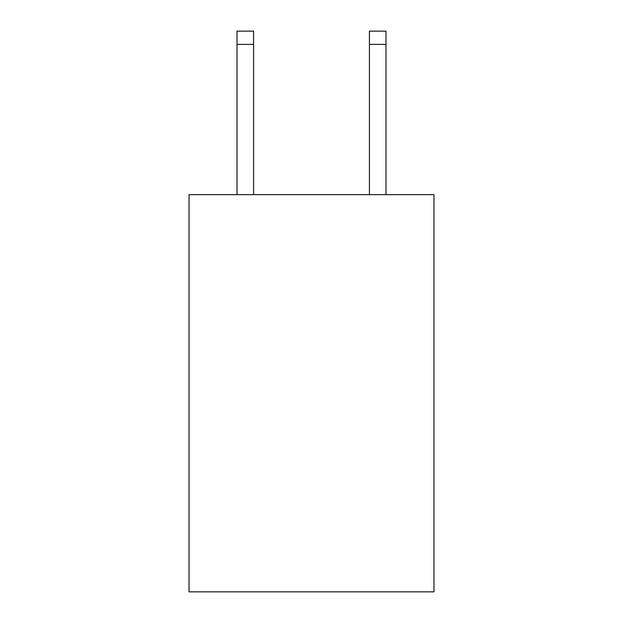 <?xml version="1.0" encoding="UTF-8"?>
<svg xmlns="http://www.w3.org/2000/svg" width="623" height="623" viewBox="0 0 623 623"><rect width="100%" height="100%" fill="white"/><g stroke="black" fill="none" stroke-linecap="round" stroke-linejoin="round"><path stroke-width="0.93" d="M433.966 194.656L433.966 591.85L189.034 591.85L189.034 194.656L433.966 194.656M253.577 194.656L253.577 44.389L237.028 44.389L237.028 31.15L253.577 31.15L253.577 44.389M237.028 194.656L237.028 44.389M385.972 194.656L385.972 31.15L369.423 31.15L369.423 194.656M253.577 31.15L237.028 31.15M369.423 44.389L385.972 44.389"/></g></svg>
